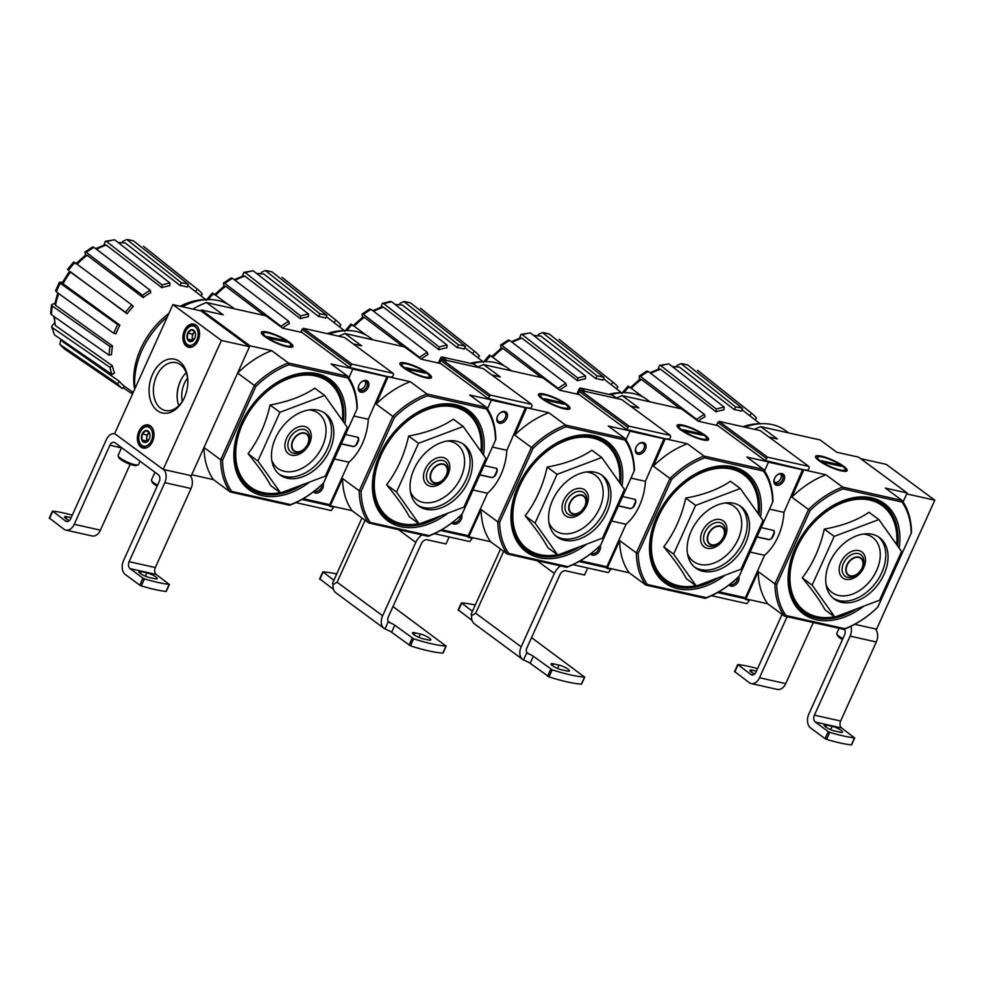 <?xml version="1.0" encoding="UTF-8"?>
<svg xmlns="http://www.w3.org/2000/svg" width="984" height="984" viewBox="0 0 984 984"><rect width="100%" height="100%" fill="white"/><g stroke="black" fill="none" stroke-linecap="round" stroke-linejoin="round"><path stroke-width="1.48" d="M877.863 607.017L911.504 532.553L877.765 607.116A83.566 58.327 126.4 0 0 877.876 607.017L877.863 607.017A82.25 57.404 126.4 0 1 844.85 628.714L785.921 615.517L784.383 616.07L767.692 603.758L745.921 598.887L758.234 571.606L774.925 583.918L776.757 584.373A82.25 57.404 126.4 0 0 785.921 615.517M860.606 458.63L886.252 464.374L934.8 500.192L906.719 493.906L903.091 501.938L907.137 492.972L858.589 457.142L836.818 452.271L820.127 439.959L760.706 426.65L777.385 438.962L769.07 437.093M639.563 379.357L639.169 376.097L646.882 371.029L648.222 371.46A64.772 45.203 126.4 0 0 640.559 376.491L696.721 419.418A62.25 43.444 126.4 0 1 704.396 414.375L705.061 416.662A59.175 41.303 -53.6 0 0 698.136 421.152M658.062 369.246L659.526 365.421L668.874 363.896A64.772 45.203 126.4 0 0 660.977 365.79L716.34 409.061A62.25 43.444 126.4 0 1 724.236 407.179L723.929 409.897A59.175 41.303 -53.6 0 0 716.032 411.779L716.34 409.061M676.598 366.528L677.103 365.421L681.026 363.625L735.614 406.921A62.25 43.444 126.4 0 1 742.551 408.471L741.309 411.214A59.175 41.303 -53.6 0 0 741.223 411.177A59.175 41.303 -53.6 0 0 734.384 409.664L735.614 406.921M687.349 364.843L687.951 365.175A64.772 45.203 126.4 0 0 681.026 363.625L687.349 364.843M742.551 408.471L687.951 365.175M672.17 366.478L679.427 367.106A60.86 42.472 126.4 0 0 672.724 366.909M734.384 409.664L679.427 367.106M724.236 407.179L668.874 363.896M660.977 365.79L659.526 365.421M649.932 372.764L659.132 368.889L660.571 369.234A60.86 42.472 126.4 0 0 650.781 373.416M716.032 411.779L660.571 369.234M696.979 420.303L696.721 419.418M704.396 414.375L648.222 371.46M640.559 376.491L639.169 376.097M630.018 387.954L640.031 379.012L641.396 379.393A60.86 42.472 126.4 0 0 631.334 388.348M680.03 408.581L641.396 379.393M628.788 386.921L629.133 386.7A64.772 45.203 126.4 0 0 624.004 392.653M643.241 397.192L629.133 386.7M760.029 423.723L749.82 415.789A59.175 41.303 -53.6 0 0 749.648 415.654L751.628 413.305A62.25 43.444 126.4 0 1 751.961 413.563A62.25 43.444 126.4 0 1 756.524 418.065L755.036 419.836M698.111 370.71A64.772 45.203 126.4 0 0 697.877 370.525A64.772 45.203 126.4 0 0 697.644 370.341L751.628 413.305M749.648 415.654L741.985 409.713M878.872 519.577L869.007 512.283C857.347 520.241 842.439 525.85 824.297 529.109C820.164 547.719 812.821 563.967 802.292 577.854C813.042 590.831 820.607 601.47 824.986 609.773L834.862 617.054L812.157 585.136L834.174 536.391L878.872 519.577L901.578 551.495L879.573 600.228L834.862 617.054M899.155 548.088A68.437 47.761 126.4 0 0 875.649 499.011A68.437 47.761 126.4 0 0 815.674 518.777A68.437 47.761 126.4 0 0 797.384 543.562A68.437 47.761 126.4 0 0 816.449 619.772A68.437 47.761 126.4 0 0 863.804 606.156M815.564 518.875A67.121 46.838 -53.6 0 1 870.213 498.433A67.121 46.838 -53.6 0 1 897.58 545.874M856.744 608.825A67.121 46.838 -53.6 0 1 816.216 618.038A67.121 46.838 -53.6 0 1 797.458 543.426M911.184 533.217A82.25 57.404 126.4 0 0 902.02 502.074L843.104 488.888A82.25 57.404 126.4 0 0 810.078 510.573L808.528 509.491L774.925 583.918A83.566 58.327 126.4 0 0 784.383 616.07L843.805 629.379A83.566 58.327 126.4 0 0 877.765 607.116M911.504 532.553A83.566 58.327 126.4 0 0 902.045 500.401L842.624 487.092A83.566 58.327 126.4 0 0 808.528 509.491L791.837 497.178L803.842 469.675M743.904 597.399L745.921 598.887M810.078 510.573L776.757 584.373M843.694 466.281A17.318 3.653 24.3 0 0 825.182 457.203A17.318 3.653 24.3 0 0 815.638 457.289A17.318 3.653 24.3 0 0 829.869 466.846A17.318 3.653 24.3 0 0 846.461 471.201A17.318 3.653 24.3 0 0 843.694 466.281M843.104 488.888L842.624 487.092L825.933 474.78L804.162 469.909M902.02 502.074L902.045 500.401L885.354 488.089L907.137 492.972M760.706 426.65A83.566 58.327 126.4 0 0 754.445 429.307M767.692 603.758A83.566 58.327 -53.6 0 1 758.234 571.606M791.837 497.178A83.566 58.327 -53.6 0 1 825.933 474.78M843.805 629.379L844.85 628.714M824.297 529.109L834.174 536.391M802.292 577.854L812.157 585.136M841.517 602.319A38.167 26.629 126.4 0 0 881.43 579.379A38.167 26.629 126.4 0 0 879.524 537.596A38.167 26.629 126.4 0 0 835.441 552.504A38.167 26.629 126.4 0 0 834.211 599.022A38.167 26.629 126.4 0 0 841.517 602.319M760.989 423.735A66.014 46.064 126.4 0 0 742.92 426.724M788.614 432.898L785.429 430.549A68.437 47.761 126.4 0 0 744.851 427.154M934.8 500.192L876.559 629.17L854.825 624.311M826.548 725.048A6.974 1.464 -155.7 0 0 824.211 725.146A6.974 1.464 -155.7 0 0 827.556 728.135A6.974 1.464 -155.7 0 0 834.592 730.989L840.201 732.244A6.974 1.464 -155.7 0 0 842.538 732.145A6.974 1.464 -155.7 0 0 839.204 729.156A6.974 1.464 -155.7 0 0 832.169 726.303L826.548 725.048L825.687 726.967M828.27 731.616L829.746 732.33A78.966 16.642 -155.7 0 0 854.493 737.865L841.554 727.939L815.342 722.071L828.27 731.616L825.096 738.652L826.56 739.365A78.966 16.642 24.3 0 0 851.32 744.9L851.443 744.63M825.096 738.652L810.644 727.988A10.529 7.208 102.6 0 1 808.811 714.126L844.493 635.098A5.264 3.604 102.6 0 0 844.444 629.145M787.089 616.685L759.513 677.755A10.529 7.208 102.6 0 1 751.149 683.548A10.529 7.208 102.6 0 1 749.205 682.65L734.753 671.617M813.301 622.552L785.724 683.622A10.529 7.208 102.6 0 1 777.36 689.415L751.149 683.548M754.617 674.028A6.974 1.464 -155.7 0 1 749.882 670.301A6.974 1.464 -155.7 0 1 752.219 670.202L751.358 672.121M756.425 671.149L752.219 670.202M782.071 614.36L756.019 672.047A5.264 3.604 102.6 0 1 751.837 674.95A5.264 3.604 102.6 0 1 750.866 674.495L737.926 664.581A78.966 16.642 -155.7 0 1 757.557 668.628M850.926 626.316A10.529 7.208 102.6 0 1 850.102 636.119L814.42 715.147A5.264 3.604 102.6 0 0 815.342 722.071M875.354 628.899A10.529 7.208 102.6 0 1 876.326 641.986L840.644 721.014L814.42 715.147M841.554 727.939A5.264 3.604 102.6 0 1 840.644 721.014M839.094 628.333L836.794 633.413A11.181 2.362 24.3 0 0 836.831 633.991L837.495 635.639A9.865 2.079 24.3 0 0 842.489 639.538M836.831 633.991A11.181 2.362 24.3 0 0 842.907 638.628M909.278 556.71A28.954 19.815 102.6 0 1 906.19 563.561M822.698 457.117A15.067 3.173 -155.7 0 1 836.535 462.517A15.067 3.173 -155.7 0 1 845.059 468.95A15.067 3.173 -155.7 0 1 830.066 466.416A15.067 3.173 -155.7 0 1 818.245 456.847A15.067 3.173 -155.7 0 1 822.698 457.117M838.946 464.632L841.222 466.318L823.805 462.418L821.529 460.733L838.946 464.632L838.466 465.703M739.316 575.984L772.957 501.532L739.218 576.083A83.566 58.327 126.4 0 0 739.316 575.984L739.316 575.984A82.25 57.404 126.4 0 1 706.291 597.682L647.361 584.496L645.824 585.049L629.145 572.737L607.362 567.854L619.674 540.585L636.365 552.897L638.198 553.352A82.25 57.404 126.4 0 0 647.361 584.496M764.531 470.906L768.578 461.939L767.323 461.016M501.016 348.336L500.61 345.077L508.322 340.009L509.663 340.427A64.772 45.203 126.4 0 0 502 345.47L558.162 388.385A62.25 43.444 126.4 0 1 565.837 383.342L566.501 385.63A59.175 41.303 -53.6 0 0 559.576 390.119M519.503 338.213L520.966 334.388L530.314 332.863A64.772 45.203 126.4 0 0 522.418 334.757L577.78 378.028A62.25 43.444 126.4 0 1 585.677 376.146L585.382 378.865A59.175 41.303 -53.6 0 0 577.473 380.759L577.78 378.028M538.039 335.507L538.543 334.4L542.467 332.592L597.067 375.888A62.25 43.444 126.4 0 1 603.991 377.438L602.749 380.181A59.175 41.303 -53.6 0 0 602.663 380.156A59.175 41.303 -53.6 0 0 595.824 378.631L597.067 375.888M548.789 333.822L549.392 334.142A64.772 45.203 126.4 0 0 542.467 332.592L548.789 333.81M603.991 377.438L549.392 334.142M533.623 335.446L540.868 336.073A60.86 42.472 126.4 0 0 534.177 335.876M595.824 378.631L540.868 336.073M585.677 376.146L530.314 332.863M522.418 334.757L520.966 334.388M511.373 341.731L520.573 337.856L522.012 338.213A60.86 42.472 126.4 0 0 512.221 342.383M577.473 380.759L522.012 338.213M558.42 389.27L558.162 388.385M565.837 383.342L509.663 340.427M502 345.47L500.61 345.077M491.459 356.934L501.471 347.992L502.836 348.373A60.86 42.472 126.4 0 0 492.775 357.315M541.471 377.548L502.836 348.373M490.229 355.888L490.573 355.679A64.772 45.203 126.4 0 0 485.444 361.62M504.681 366.159L490.573 355.679M621.482 392.69L611.261 384.756A59.175 41.303 -53.6 0 0 611.089 384.621L613.069 382.272A62.25 43.444 126.4 0 1 613.401 382.542A62.25 43.444 126.4 0 1 617.977 387.032L616.476 388.803M559.564 339.689A64.772 45.203 126.4 0 0 559.318 339.492A64.772 45.203 126.4 0 0 559.084 339.308L613.069 382.272M611.089 384.621L603.426 378.68M740.325 488.544L730.448 481.262C718.787 489.22 703.88 494.817 685.737 498.076C681.604 516.686 674.274 532.934 663.733 546.821C674.483 559.798 682.047 570.437 686.426 578.74L696.303 586.021L673.609 554.103L695.614 505.37L740.325 488.544L763.018 520.462L741.014 569.207L696.303 586.021M760.595 517.055A68.437 47.761 126.4 0 0 737.09 467.978A68.437 47.761 126.4 0 0 677.115 487.744A68.437 47.761 126.4 0 0 658.825 512.541A68.437 47.761 126.4 0 0 677.89 588.739A68.437 47.761 126.4 0 0 725.245 575.136M677.017 487.855A67.121 46.838 -53.6 0 1 731.653 467.412A67.121 46.838 -53.6 0 1 759.021 514.853M718.185 577.793A67.121 46.838 -53.6 0 1 677.656 587.005A67.121 46.838 -53.6 0 1 658.899 512.406M772.637 502.197A82.25 57.404 126.4 0 0 763.461 471.053L704.544 457.855A82.25 57.404 126.4 0 0 671.519 479.552L669.969 478.47L636.365 552.897A83.566 58.327 126.4 0 0 645.824 585.049L705.257 598.358A83.566 58.327 126.4 0 0 739.218 576.083M772.957 501.532A83.566 58.327 126.4 0 0 763.486 469.368L704.064 456.072A83.566 58.327 126.4 0 0 669.969 478.47L653.278 466.158L665.295 438.643M605.344 566.366L607.362 567.854M671.519 479.552L638.198 553.352M705.134 435.26A17.318 3.653 24.3 0 0 686.623 426.183A17.318 3.653 24.3 0 0 677.078 426.257A17.318 3.653 24.3 0 0 691.321 435.826A17.318 3.653 24.3 0 0 707.902 440.168A17.318 3.653 24.3 0 0 705.134 435.26M717.816 425.617L698.259 421.238L681.568 408.926L622.146 395.617L638.837 407.929L630.51 406.072M704.544 457.855L704.064 456.072L687.373 443.747L665.602 438.876M763.461 471.053L763.486 469.368L746.807 457.056L768.578 461.939M622.146 395.617A83.566 58.327 126.4 0 0 616.439 398.016M629.145 572.737A83.566 58.327 -53.6 0 1 619.674 540.585M653.278 466.158A83.566 58.327 -53.6 0 1 687.373 443.747M705.257 598.358L706.291 597.682M685.737 498.076L695.614 505.37M663.733 546.821L673.609 554.103M702.957 571.286A38.167 26.629 126.4 0 0 742.871 548.359A38.167 26.629 126.4 0 0 740.977 506.576A38.167 26.629 126.4 0 0 696.881 521.471A38.167 26.629 126.4 0 0 695.651 567.989A38.167 26.629 126.4 0 0 702.957 571.286M622.429 392.702A66.014 46.064 126.4 0 0 608.788 394.35M650.055 401.866L646.869 399.516A68.437 47.761 126.4 0 0 610.535 394.744M684.138 426.097A15.067 3.173 -155.7 0 1 697.976 431.496A15.067 3.173 -155.7 0 1 706.5 437.929A15.067 3.173 -155.7 0 1 691.506 435.395A15.067 3.173 -155.7 0 1 679.698 425.826A15.067 3.173 -155.7 0 1 684.138 426.097M700.387 433.612L702.662 435.285L685.245 431.386L682.97 429.713L700.387 433.612L699.907 434.67M600.757 544.964L634.397 470.5L600.658 545.062A83.566 58.327 126.4 0 0 600.757 544.964L600.757 544.964A82.25 57.404 126.4 0 1 567.731 566.661L508.814 553.463L507.264 554.017L490.586 541.704L468.802 536.833L481.114 509.552L497.806 521.864L499.651 522.319A82.25 57.404 126.4 0 0 508.814 553.463M625.972 439.873L630.018 430.906L628.764 429.983M362.456 317.303L362.05 314.044L369.763 308.976L371.103 309.406A64.772 45.203 126.4 0 0 363.44 314.437L419.602 357.352A62.25 43.444 126.4 0 1 427.277 352.321L427.954 354.609A59.175 41.303 -53.6 0 0 421.017 359.099M380.943 307.192L382.407 303.355L390.488 301.424L391.767 301.842A64.772 45.203 126.4 0 0 383.858 303.724L439.221 347.008A62.25 43.444 126.4 0 1 447.13 345.113L446.822 347.844A59.175 41.303 -53.6 0 0 438.913 349.726L439.221 347.008M399.479 304.474L399.984 303.367L403.907 301.559L458.507 344.855A62.25 43.444 126.4 0 1 465.432 346.405L464.19 349.148A59.175 41.303 -53.6 0 0 464.104 349.123A59.175 41.303 -53.6 0 0 457.265 347.598L458.507 344.855M410.23 302.789L410.845 303.121A64.772 45.203 126.4 0 0 403.907 301.559L410.242 302.789M465.432 346.405L410.845 303.121M395.064 304.413L402.308 305.04A60.86 42.472 126.4 0 0 395.617 304.843M457.265 347.598L402.308 305.04M447.13 345.113L391.767 301.842M383.858 303.724L382.407 303.355M372.813 310.698L382.013 306.823L383.452 307.18A60.86 42.472 126.4 0 0 373.662 311.35M438.913 349.726L383.452 307.18M419.873 358.238L419.602 357.352M427.277 352.321L371.103 309.406M363.44 314.437L362.05 314.044M352.912 325.901L362.911 316.959L364.277 317.34A60.86 42.472 126.4 0 0 354.228 326.282M402.911 346.528L364.277 317.34M351.682 324.855L352.014 324.646A64.772 45.203 126.4 0 0 346.885 330.599M366.122 335.126L352.014 324.646M482.923 361.657L472.701 353.723A59.175 41.303 -53.6 0 0 472.529 353.6L474.509 351.251A62.25 43.444 126.4 0 1 474.841 351.509A62.25 43.444 126.4 0 1 479.417 355.999L477.916 357.782M421.004 308.656A64.772 45.203 126.4 0 0 420.771 308.472A64.772 45.203 126.4 0 0 420.525 308.287L474.509 351.251M472.529 353.6L464.866 347.647M601.765 457.511L591.888 450.229C580.228 458.187 565.333 463.796 547.178 467.056C543.045 485.666 535.714 501.914 525.173 515.801C535.923 528.765 543.488 539.404 547.879 547.719L557.743 555.001L535.05 523.082L557.055 474.337L601.765 457.511L624.459 489.429L602.454 538.174L557.743 555.001M622.036 486.022A68.437 47.761 126.4 0 0 598.53 436.957A68.437 47.761 126.4 0 0 538.568 456.711A68.437 47.761 126.4 0 0 520.265 481.508A68.437 47.761 126.4 0 0 539.33 557.719A68.437 47.761 126.4 0 0 586.698 544.103M538.457 456.822A67.121 46.838 -53.6 0 1 593.106 436.379A67.121 46.838 -53.6 0 1 620.473 483.821M579.625 546.76A67.121 46.838 -53.6 0 1 539.097 555.985A67.121 46.838 -53.6 0 1 520.339 481.373M634.077 471.164A82.25 57.404 126.4 0 0 624.914 440.02L565.984 426.822A82.25 57.404 126.4 0 0 532.959 448.519L531.409 447.437L497.806 521.864A83.566 58.327 126.4 0 0 507.264 554.017L566.698 567.325A83.566 58.327 126.4 0 0 600.658 545.062M634.397 470.5A83.566 58.327 126.4 0 0 624.926 438.347L565.505 425.039A83.566 58.327 126.4 0 0 531.409 447.437L514.73 435.125L526.735 407.622M466.785 535.345L468.802 536.833M532.959 448.519L499.651 522.319M566.575 404.227A17.318 3.653 24.3 0 0 548.063 395.15A17.318 3.653 24.3 0 0 538.531 395.224A17.318 3.653 24.3 0 0 552.762 404.793A17.318 3.653 24.3 0 0 569.342 409.147A17.318 3.653 24.3 0 0 566.575 404.227M579.256 394.596L559.699 390.217L543.008 377.905L483.587 364.597L500.278 376.909L491.951 375.039M565.984 426.822L565.505 425.039L548.826 412.726L527.043 407.843M624.914 440.02L624.926 438.347L608.247 426.035L630.018 430.906M483.587 364.597A83.566 58.327 126.4 0 0 477.88 366.995M490.586 541.704A83.566 58.327 -53.6 0 1 481.114 509.552M514.73 435.125A83.566 58.327 -53.6 0 1 548.826 412.726M566.698 567.325L567.731 566.661M547.178 467.056L557.055 474.337M525.173 515.801L535.05 523.082M564.398 540.265A38.167 26.629 126.4 0 0 604.324 517.326A38.167 26.629 126.4 0 0 602.417 475.543A38.167 26.629 126.4 0 0 558.322 490.438A38.167 26.629 126.4 0 0 557.092 536.969A38.167 26.629 126.4 0 0 564.398 540.265M483.87 361.682A66.014 46.064 126.4 0 0 470.229 363.317M511.495 370.845L508.31 368.496A68.437 47.761 126.4 0 0 471.988 363.711M545.579 395.064A15.067 3.173 -155.7 0 1 559.429 400.463A15.067 3.173 -155.7 0 1 567.952 406.896A15.067 3.173 -155.7 0 1 552.959 404.363A15.067 3.173 -155.7 0 1 541.139 394.793A15.067 3.173 -155.7 0 1 545.579 395.064M561.827 402.579L564.103 404.252L546.686 400.353L544.41 398.68L561.827 402.579L561.347 403.637M462.197 513.931L495.838 439.467L462.099 514.029A83.566 58.327 126.4 0 0 462.197 513.931L462.197 513.931A82.25 57.404 126.4 0 1 429.172 535.628L370.255 522.43L368.717 522.984L352.026 510.671L330.243 505.801L342.567 478.519L359.246 490.832L361.091 491.287A82.25 57.404 126.4 0 0 370.255 522.43M487.412 408.852L491.471 399.885L490.204 398.951M223.897 286.27L223.503 283.011L231.215 277.943L232.556 278.374A64.772 45.203 126.4 0 0 224.881 283.404L281.055 326.331A62.25 43.444 126.4 0 1 288.718 321.288L289.394 323.576A59.175 41.303 -53.6 0 0 282.469 328.066M242.384 276.16L243.847 272.334L253.208 270.809A64.772 45.203 126.4 0 0 245.311 272.703L300.673 315.975A62.25 43.444 126.4 0 1 308.57 314.093L308.263 316.811A59.175 41.303 -53.6 0 0 300.366 318.693L300.673 315.975M260.932 273.441L261.424 272.334L265.348 270.538L319.948 313.834A62.25 43.444 126.4 0 1 326.873 315.384L325.642 318.127A59.175 41.303 -53.6 0 0 325.544 318.09A59.175 41.303 -53.6 0 0 318.705 316.577L319.948 313.834M271.682 271.756L272.285 272.088A64.772 45.203 126.4 0 0 265.348 270.538L271.682 271.756M326.873 315.384L272.285 272.088M256.504 273.392L263.761 274.019A60.86 42.472 126.4 0 0 257.058 273.823M318.705 316.577L263.761 274.019M308.57 314.093L253.208 270.809M245.311 272.703L243.847 272.334M234.253 279.677L243.454 275.803L244.893 276.147A60.86 42.472 126.4 0 0 235.114 280.329M300.366 318.693L244.893 276.147M281.313 327.217L281.055 326.331M288.718 321.288L232.556 278.374M224.881 283.404L223.503 283.011M214.352 294.868L224.352 285.926L225.717 286.307A60.86 42.472 126.4 0 0 215.668 295.262M264.352 315.495L225.717 286.307M213.122 293.835L213.467 293.613A64.772 45.203 126.4 0 0 208.337 299.567M227.562 304.105L213.467 293.613M344.363 330.636L334.142 322.703A59.175 41.303 -53.6 0 0 333.97 322.567L335.95 320.218A62.25 43.444 126.4 0 1 336.282 320.476A62.25 43.444 126.4 0 1 340.858 324.978L339.357 326.749M282.445 277.623A64.772 45.203 126.4 0 0 282.211 277.439A64.772 45.203 126.4 0 0 281.978 277.254L335.95 320.218M333.97 322.567L326.319 316.627M463.206 426.49L453.329 419.196C441.668 427.154 426.773 432.763 408.631 436.023C404.486 454.633 397.155 470.881 386.614 484.768C397.364 497.744 404.928 508.384 409.319 516.686L419.184 523.968L396.49 492.049L418.495 443.304L463.206 426.49L485.899 458.409L463.894 507.141L419.184 523.968M483.476 455.002A68.437 47.761 126.4 0 0 459.983 405.925A68.437 47.761 126.4 0 0 400.008 425.691A68.437 47.761 126.4 0 0 381.718 450.475A68.437 47.761 126.4 0 0 400.771 526.686A68.437 47.761 126.4 0 0 448.138 513.07M399.898 425.789A67.121 46.838 -53.6 0 1 454.546 405.346A67.121 46.838 -53.6 0 1 481.914 452.788M441.078 515.739A67.121 46.838 -53.6 0 1 400.537 524.952A67.121 46.838 -53.6 0 1 381.78 450.34M495.518 440.131A82.25 57.404 126.4 0 0 486.354 408.987L427.425 395.802A82.25 57.404 126.4 0 0 394.412 417.487L392.85 416.404L359.246 490.832A83.566 58.327 126.4 0 0 368.717 522.984L428.138 536.292A83.566 58.327 126.4 0 0 462.099 514.029M495.838 439.467A83.566 58.327 126.4 0 0 486.379 407.314L426.945 394.006A83.566 58.327 126.4 0 0 392.85 416.404L376.171 404.092L388.176 376.589M328.238 504.312L330.243 505.801M394.412 417.487L361.091 491.287M428.015 373.194A17.318 3.653 24.3 0 0 409.504 364.117A17.318 3.653 24.3 0 0 399.971 364.203A17.318 3.653 24.3 0 0 414.202 373.76A17.318 3.653 24.3 0 0 430.795 378.114A17.318 3.653 24.3 0 0 428.015 373.194M440.697 363.563L421.14 359.185L404.461 346.872L345.027 333.564L361.718 345.876L353.391 344.006M427.425 395.802L426.945 394.006L410.267 381.694L388.483 376.823M486.354 408.987L486.379 407.314L469.688 395.002L491.471 399.885M345.027 333.564A83.566 58.327 126.4 0 0 338.767 336.221M352.026 510.671A83.566 58.327 -53.6 0 1 342.567 478.519M376.171 404.092A83.566 58.327 -53.6 0 1 410.267 381.694M428.138 536.292L429.172 535.628M408.631 436.023L418.495 443.304M386.614 484.768L396.49 492.049M425.838 509.232A38.167 26.629 126.4 0 0 465.764 486.293A38.167 26.629 126.4 0 0 463.858 444.51A38.167 26.629 126.4 0 0 419.762 459.417A38.167 26.629 126.4 0 0 418.532 505.936A38.167 26.629 126.4 0 0 425.838 509.232M345.31 330.649A66.014 46.064 126.4 0 0 327.242 333.637M372.936 339.812L369.75 337.463A68.437 47.761 126.4 0 0 329.173 334.068M407.019 364.031A15.067 3.173 -155.7 0 1 420.869 369.43A15.067 3.173 -155.7 0 1 429.393 375.863A15.067 3.173 -155.7 0 1 414.399 373.33A15.067 3.173 -155.7 0 1 402.579 363.76A15.067 3.173 -155.7 0 1 407.019 364.031M423.268 371.546L425.543 373.231L408.139 369.332L405.863 367.647L423.268 371.546L422.788 372.616M323.638 482.898L357.278 408.446L323.539 482.996A83.566 58.327 126.4 0 0 323.638 482.898L323.638 482.898A82.25 57.404 126.4 0 1 290.612 504.595L231.695 491.41L230.158 491.963L213.467 479.651L191.695 474.768L204.008 447.499L220.699 459.811L222.532 460.266A82.25 57.404 126.4 0 0 231.695 491.41M348.865 377.819L352.912 368.852L351.657 367.93M133.221 392.432L124.353 386.22A59.175 41.303 -53.6 0 1 119.47 381.448L117.477 383.785L60.233 344.683A64.772 45.203 126.4 0 0 65.141 349.443L59.827 344.314L60.897 339.418M51.574 326.528L52.349 327.635A64.772 45.203 126.4 0 0 54.477 334.868L51.574 326.528L54.403 323.023M51.599 304.745L52.361 306.049A64.772 45.203 126.4 0 0 51.402 314.659L50.614 313.465L51.599 304.745L54.932 303.146M60.762 282.113L60.282 283.207L60.762 282.113L62.398 282.469M69.458 271.35L125.521 312.285A62.25 43.444 126.4 0 1 131.794 304.868L133.344 306.368A59.175 41.303 -53.6 0 0 127.071 313.785L125.521 312.285M85.337 255.25L84.944 251.99L92.656 246.922L93.997 247.341A64.772 45.203 126.4 0 0 86.321 252.384L142.495 295.298A62.25 43.444 126.4 0 1 150.158 290.255L150.835 292.543A59.175 41.303 -53.6 0 0 143.172 297.586L142.495 295.298M103.837 245.127L105.3 241.301L114.648 239.776A64.772 45.203 126.4 0 0 106.752 241.67L162.114 284.942A62.25 43.444 126.4 0 1 170.011 283.06L169.703 285.778A59.175 41.303 -53.6 0 0 161.806 287.672L162.114 284.942M122.373 242.421L122.865 241.314L126.801 239.506L181.388 282.802A62.25 43.444 126.4 0 1 188.325 284.351L187.083 287.094A59.175 41.303 -53.6 0 0 186.985 287.07A59.175 41.303 -53.6 0 0 180.158 285.545L181.388 282.802M133.123 240.736L133.726 241.055A64.772 45.203 126.4 0 0 126.801 239.506L133.123 240.723M188.325 284.351L133.726 241.055M117.945 242.359L125.202 242.987A60.86 42.472 126.4 0 0 118.498 242.79M180.158 285.545L125.202 242.987M170.011 283.06L114.648 239.776M106.752 241.67L105.3 241.301M95.694 248.644L104.907 244.77L106.334 245.127A60.86 42.472 126.4 0 0 96.555 249.296M161.806 287.672L106.334 245.127M150.158 290.255L93.997 247.341M86.321 252.384L84.944 251.99M75.793 263.847L85.793 254.905L87.158 255.287A60.86 42.472 126.4 0 0 77.109 264.229M143.172 297.586L87.158 255.287M74.563 262.802L74.907 262.593A64.772 45.203 126.4 0 0 68.634 270.01L68.29 270.219M131.794 304.868L74.907 262.593M70.27 272.137L70.59 271.916A60.86 42.472 126.4 0 0 63.062 283.81L119.9 325.138L117.699 324.646A62.25 43.444 126.4 0 0 113.787 333.318L115.977 333.81A59.175 41.303 -53.6 0 1 119.9 325.138M127.071 313.785L70.59 271.916M117.699 324.646L60.282 283.207A64.772 45.203 126.4 0 0 56.371 291.879L113.787 333.318M63.062 283.81L63.566 282.74M56.371 291.879L56.851 290.784M110.036 346.589L112.533 345.987A59.175 41.303 -53.6 0 0 111.561 354.597L109.064 355.199A62.25 43.444 126.4 0 1 110.036 346.589L52.361 306.049M58.733 293.589A60.86 42.472 126.4 0 0 55.534 305.274L112.533 345.987M55.534 305.274L54.784 303.982L57.785 292.9M51.402 314.659L109.064 355.199M109.962 367.352L112.385 365.765A59.175 41.303 -53.6 0 0 114.513 372.998L112.09 374.584A62.25 43.444 126.4 0 1 109.962 367.352L52.349 327.635M54.526 316.848A60.86 42.472 126.4 0 0 55.424 325.593L112.385 365.765M55.424 325.593L53.776 316.319M54.477 334.868L112.09 374.584M117.477 383.785A62.25 43.444 126.4 0 0 122.385 388.545L124.365 386.195M61.02 339.382A60.86 42.472 126.4 0 0 62.742 341.682L119.47 381.448M62.742 341.682L60.725 339.173M65.141 349.443L122.385 388.545M132.631 393.748A62.25 43.444 126.4 0 1 131.462 393.379L132.213 391.718M131.462 393.379L123.123 387.671M205.804 299.603L195.582 291.67A59.175 41.303 -53.6 0 0 195.41 291.535L197.403 289.185A62.25 43.444 126.4 0 1 197.735 289.456A62.25 43.444 126.4 0 1 202.298 293.945L200.797 295.717M143.885 246.603A64.772 45.203 126.4 0 0 143.652 246.406A64.772 45.203 126.4 0 0 143.418 246.221L197.403 289.185M143.418 246.221L197.735 289.456M195.41 291.535L187.76 285.594M324.646 395.457L314.782 388.176C303.121 396.134 288.214 401.73 270.071 404.99C265.938 423.6 258.595 439.848 248.066 453.735C258.804 466.711 266.381 477.351 270.76 485.653L280.637 492.935L257.931 461.016L279.936 412.284L324.646 395.457L347.352 427.376L325.335 476.121L280.637 492.935M344.929 423.969A68.437 47.761 126.4 0 0 321.424 374.892A68.437 47.761 126.4 0 0 261.449 394.658A68.437 47.761 126.4 0 0 243.159 419.455A68.437 47.761 126.4 0 0 262.211 495.653A68.437 47.761 126.4 0 0 309.579 482.049M261.338 394.768A67.121 46.838 -53.6 0 1 315.987 374.326A67.121 46.838 -53.6 0 1 343.354 421.767M302.518 484.706A67.121 46.838 -53.6 0 1 261.99 493.919A67.121 46.838 -53.6 0 1 243.22 419.319M182.335 401.411A21.058 14.416 102.6 0 1 187.55 378.139M356.958 409.11A82.25 57.404 126.4 0 0 347.795 377.967L288.878 364.769A82.25 57.404 126.4 0 0 255.852 386.466L254.303 385.384L220.699 459.811A83.566 58.327 126.4 0 0 230.158 491.963L289.579 505.272A83.566 58.327 126.4 0 0 323.539 482.996M357.278 408.446A83.566 58.327 126.4 0 0 347.819 376.282L288.398 362.973A83.566 58.327 126.4 0 0 254.303 385.384L237.611 373.071L249.924 345.79L201.388 309.972L200.957 310.907L249.505 346.725L191.265 475.702L163.184 469.417L221.412 340.439L249.505 346.725M255.852 386.466L222.532 460.266M289.468 342.174A17.318 3.653 24.3 0 0 270.944 333.096A17.318 3.653 24.3 0 0 261.412 333.17A17.318 3.653 24.3 0 0 275.643 342.739A17.318 3.653 24.3 0 0 292.236 347.081A17.318 3.653 24.3 0 0 289.468 342.174M302.137 332.531L282.592 328.152L265.901 315.839L206.48 302.531L223.159 314.843L201.388 309.972M288.878 364.769L288.398 362.973L271.707 350.661L249.924 345.79M347.795 377.967L347.819 376.282L331.128 363.969L352.912 368.852M206.48 302.531A83.566 58.327 126.4 0 0 192.852 309.099M213.467 479.651A83.566 58.327 -53.6 0 1 204.008 447.499M237.611 373.071A83.566 58.327 -53.6 0 1 271.707 350.661M289.579 505.272L290.612 504.595M270.071 404.99L279.936 412.284M248.066 453.735L257.931 461.016M287.291 478.199A38.167 26.629 126.4 0 0 327.205 455.272A38.167 26.629 126.4 0 0 325.298 413.489A38.167 26.629 126.4 0 0 281.203 428.384A38.167 26.629 126.4 0 0 279.985 474.903A38.167 26.629 126.4 0 0 287.291 478.199M206.751 299.616A66.014 46.064 126.4 0 0 180.195 306.258M168.928 313.355A66.014 46.064 126.4 0 0 134.648 389.295M167.354 316.848A68.437 47.761 126.4 0 0 162.262 321.473L161.868 321.866A66.014 46.064 126.4 0 0 144.23 345.778L143.971 346.27A68.437 47.761 126.4 0 0 134.993 388.508M234.389 308.779L231.203 306.43A68.437 47.761 126.4 0 0 182.311 306.725M162.262 321.473A68.437 47.761 126.4 0 0 143.971 346.27M221.412 340.439L172.877 304.622L200.957 310.907M172.877 304.622L114.636 433.6L163.184 469.417M198.042 340.698A11.845 8.106 102.6 0 1 188.633 347.217A11.845 8.106 102.6 0 1 183.307 333.883A11.845 8.106 102.6 0 1 193.811 324.105A11.845 8.106 102.6 0 1 198.042 340.698M152.508 441.533A11.845 8.106 102.6 0 1 143.098 448.064A11.845 8.106 102.6 0 1 137.772 434.731A11.845 8.106 102.6 0 1 148.276 424.94A11.845 8.106 102.6 0 1 152.508 441.533M184.34 397.807A27.577 18.88 102.6 0 1 183.676 399.209A27.577 18.88 102.6 0 1 152.606 405.187A27.577 18.88 102.6 0 1 162.274 362.038A27.577 18.88 102.6 0 1 187.821 380.71A27.577 18.88 102.6 0 1 184.34 397.807M177.157 397.192A27.577 18.88 102.6 0 1 181.056 379.75M183.922 398.704A24.514 16.79 102.6 0 1 165.263 410.5A24.514 16.79 102.6 0 1 154.242 382.899A24.514 16.79 102.6 0 1 175.988 362.641A24.514 16.79 102.6 0 1 187.833 381.263M178.805 405.716A24.514 16.79 102.6 0 1 177.132 396.663A24.514 16.79 102.6 0 1 180.822 380.218A24.514 16.79 102.6 0 1 186.185 372.739M71.131 517.682L66.924 516.735L66.051 518.654M69.323 520.561A6.974 1.464 -155.7 0 1 64.587 516.834A6.974 1.464 -155.7 0 1 66.924 516.735M114.771 433.759L114.882 433.784A10.529 7.208 -77.4 0 0 114.771 433.759A10.529 7.208 -77.4 0 0 106.407 439.553L70.725 518.58A5.264 3.604 -77.4 0 1 66.543 521.483A5.264 3.604 -77.4 0 1 65.571 521.04L52.632 511.114A78.966 16.642 -155.7 0 1 72.263 515.161M49.458 518.15L63.911 529.183A10.529 7.208 -77.4 0 0 65.842 530.081A10.529 7.208 -77.4 0 0 74.218 524.288L109.9 445.26L121.499 447.855M65.842 530.081L92.065 535.948A10.529 7.208 -77.4 0 0 100.43 530.155L130.159 464.313M142.975 578.149L130.048 568.604A5.264 3.604 -77.4 0 1 129.125 561.679L155.337 567.547A5.264 3.604 -77.4 0 0 156.259 574.471L169.199 584.398A78.966 16.642 -155.7 0 1 144.451 578.863L142.975 578.149L139.802 585.185L125.349 574.521A10.529 7.208 -77.4 0 1 123.517 560.659L159.199 481.631A5.264 3.604 -77.4 0 0 158.289 474.706L115.054 442.8A5.264 3.604 -77.4 0 0 114.082 442.357A5.264 3.604 -77.4 0 0 109.9 445.26M139.802 585.185L141.266 585.898A78.966 16.642 24.3 0 0 166.025 591.433L166.148 591.163M141.253 571.581A6.974 1.464 -155.7 0 0 138.916 571.679A6.974 1.464 -155.7 0 0 142.25 574.668A6.974 1.464 -155.7 0 0 149.297 577.522L154.906 578.777A6.974 1.464 -155.7 0 0 157.243 578.678A6.974 1.464 -155.7 0 0 153.91 575.689A6.974 1.464 -155.7 0 0 146.874 572.848L141.253 571.581L140.392 573.5M155.337 567.547L191.031 488.519A10.529 7.208 -77.4 0 0 190.06 475.432M129.125 561.679L164.808 482.652A10.529 7.208 -77.4 0 0 163.836 469.565M154.98 472.258L151.499 479.946A11.181 2.362 24.3 0 0 151.536 480.524L152.2 482.172A9.865 2.079 24.3 0 0 154.144 484.153A9.865 2.079 24.3 0 0 157.194 486.071M151.536 480.524A11.181 2.362 24.3 0 0 153.738 482.775A11.181 2.362 24.3 0 0 157.612 485.161M121.598 447.634L118.129 455.321A11.181 2.362 24.3 0 0 118.154 455.899L118.83 457.548A9.865 2.079 24.3 0 0 120.774 459.528A9.865 2.079 24.3 0 0 129.445 464.042A9.865 2.079 24.3 0 0 136.395 465.481L138.067 464.891A11.181 2.362 24.3 0 0 138.523 464.534L140.011 461.225M118.154 455.899A11.181 2.362 24.3 0 0 120.368 458.15A11.181 2.362 24.3 0 0 130.195 463.267A11.181 2.362 24.3 0 0 138.067 464.891M149.187 439.085A6.076 4.157 102.6 0 1 149.039 439.393A6.076 4.157 102.6 0 1 145.325 442.48A6.076 4.157 102.6 0 1 141.819 439.897L142.188 433.919L146.05 430.512L149.556 433.108A6.076 4.157 102.6 0 1 149.962 435.322A6.076 4.157 102.6 0 1 149.187 439.085L145.325 442.48L141.819 439.897A6.076 4.157 102.6 0 1 142.188 433.919A6.076 4.157 102.6 0 1 146.05 430.512A6.076 4.157 102.6 0 1 149.556 433.108M151.376 440.697A9.865 6.753 102.6 0 1 143.725 446.17A9.865 6.753 102.6 0 1 138.756 438.421A9.865 6.753 102.6 0 1 140.232 431.804A9.865 6.753 102.6 0 1 149.814 427.831A9.865 6.753 102.6 0 1 151.376 440.697M147.551 447.314A11.181 7.663 102.6 0 1 144.181 447.622A11.181 7.663 102.6 0 1 138.769 438.889L138.756 438.421M140.232 431.804L140.441 431.386A11.181 7.663 102.6 0 1 149.064 425.789A11.181 7.663 102.6 0 1 151.979 427.511M147.391 441.275A5.264 3.604 102.6 0 1 146.678 437.954L147.157 441.435M146.678 437.954A5.264 3.604 102.6 0 1 147.329 435.309A5.264 3.604 102.6 0 1 148.793 433.267L146.862 434.965L146.678 437.954M146.862 434.965L142.188 433.919M146.493 440.943L141.819 439.897M194.721 338.25A6.076 4.157 102.6 0 1 194.574 338.558A6.076 4.157 102.6 0 1 190.847 341.645A6.076 4.157 102.6 0 1 187.341 339.062L187.71 333.072L191.585 329.677L195.09 332.26A6.076 4.157 102.6 0 1 195.484 334.474A6.076 4.157 102.6 0 1 194.721 338.25L190.847 341.645L187.341 339.062A6.076 4.157 102.6 0 1 187.71 333.072A6.076 4.157 102.6 0 1 191.585 329.677A6.076 4.157 102.6 0 1 195.09 332.26M196.911 339.861A9.865 6.753 102.6 0 1 189.248 345.335A9.865 6.753 102.6 0 1 184.279 337.586A9.865 6.753 102.6 0 1 185.767 330.968A9.865 6.753 102.6 0 1 195.349 326.996A9.865 6.753 102.6 0 1 196.911 339.861M193.073 346.479A11.181 7.663 102.6 0 1 189.703 346.786A11.181 7.663 102.6 0 1 184.291 338.053L184.279 337.586M185.767 330.968L185.976 330.55A11.181 7.663 102.6 0 1 194.598 324.954A11.181 7.663 102.6 0 1 197.513 326.676M192.913 340.427A5.264 3.604 102.6 0 1 192.212 337.118L192.692 340.599M192.212 337.118A5.264 3.604 102.6 0 1 192.864 334.474A5.264 3.604 102.6 0 1 194.328 332.42L192.397 334.129L192.212 337.118M192.397 334.129L187.71 333.072M192.028 340.107L187.341 339.062M268.46 333.01A15.067 3.173 -155.7 0 1 282.31 338.41A15.067 3.173 -155.7 0 1 290.833 344.843A15.067 3.173 -155.7 0 1 275.84 342.309A15.067 3.173 -155.7 0 1 264.019 332.74A15.067 3.173 -155.7 0 1 268.46 333.01M284.72 340.526L286.996 342.198L269.579 338.299L267.304 336.626L284.72 340.526L284.241 341.583M717.582 592.54L745.54 598.801L743.535 597.313M745.54 598.801L745.282 599.391L749.402 600.314L748.148 599.379M768.959 462.025L769.217 461.434L765.097 460.512L767.631 457.203L808.823 466.428L809.229 467.806L808.171 470.155L803.78 469.823L767.704 461.09M765.097 460.512L716.561 424.694L719.083 421.386L760.275 430.611L808.823 466.428M749.402 600.314L746.868 603.622L711.506 595.701M767.631 457.203L719.083 421.386M766.155 458.163L717.619 422.345M750.14 552.061L764.593 555.296A47.38 32.435 -77.4 0 0 783.965 512.369L802.636 469.565M769.513 509.134L783.965 512.369M756.942 536.981L769.23 539.736L772.292 537.904A47.38 32.435 -77.4 0 0 774.408 533.205L773.461 530.351L761.186 527.596M768.479 462.173L803.129 469.934M718.874 591.79L745.429 597.743L764.593 555.296M729.119 584.865A6.58 4.588 126.4 0 0 738.406 581.323A6.58 4.588 126.4 0 0 738.787 576.501M783.941 480.475A6.58 4.588 126.4 0 0 783.03 474.042A6.58 4.588 126.4 0 0 776.536 475.579A6.58 4.588 126.4 0 0 774.777 477.966A6.58 4.588 126.4 0 0 776.45 485.26A6.58 4.588 126.4 0 0 783.941 480.475M773.83 530.487A2.632 1.833 -53.6 0 1 773.99 532.91L771.874 537.596A2.632 1.833 -53.6 0 1 768.947 539.515L757.004 536.846M774.839 477.843A5.437 3.801 126.4 0 0 775.367 483.328A5.437 3.801 126.4 0 0 782.464 479.811A5.437 3.801 126.4 0 0 781.825 474.571A5.437 3.801 126.4 0 0 776.438 475.678M729.931 584.238A5.437 3.801 126.4 0 0 736.942 580.658A5.437 3.801 126.4 0 0 737.496 577.731M731.26 583.18A5.289 3.69 126.4 0 0 733.634 581.692A5.289 3.69 126.4 0 0 734.839 580.154M774.568 482.381A5.289 3.69 126.4 0 0 779.168 480.844A5.289 3.69 126.4 0 0 780.583 478.925A5.289 3.69 126.4 0 0 780.693 474.079M579.023 561.507L606.993 567.768L604.976 566.292M606.993 567.768L606.722 568.358L610.843 569.281L609.588 568.358M630.4 430.992L630.658 430.402L626.537 429.479L629.071 426.17L670.264 435.395L670.67 436.785L669.612 439.122L665.221 438.79L629.145 430.069M626.537 429.479L578.002 393.661L580.523 390.353L621.716 399.578L670.264 435.395M610.843 569.281L608.321 572.59L572.959 564.668L587.719 567.977L584.545 575.013L565.825 570.818A5.264 3.678 126.4 0 0 559.957 574.668L526.821 648.075A5.264 3.678 126.4 0 0 527.436 653.142A5.264 3.678 126.4 0 0 528.445 653.597L526.575 653.179L523.5 659.981A13.161 9.188 126.4 0 1 522.75 659.501L474.509 623.905A13.161 9.188 126.4 0 1 471.68 615.578L475.69 613.241L503.636 551.335M629.071 426.17L580.523 390.353M627.607 427.142L579.059 391.324M611.581 521.028L626.033 524.263A47.38 32.435 -77.4 0 0 645.418 481.348L664.077 438.532M630.953 478.113L645.418 481.348M618.382 505.948L630.67 508.703L633.733 506.871A47.38 32.435 -77.4 0 0 635.849 502.184L634.914 499.318L622.626 496.576M629.92 431.14L664.581 438.901M580.314 560.769L606.87 566.71L626.033 524.263M590.56 553.832A6.58 4.588 126.4 0 0 599.846 550.29A6.58 4.588 126.4 0 0 600.228 545.48M645.381 449.454A6.58 4.588 126.4 0 0 644.471 443.009A6.58 4.588 126.4 0 0 637.976 444.559A6.58 4.588 126.4 0 0 636.217 446.933A6.58 4.588 126.4 0 0 637.89 454.227A6.58 4.588 126.4 0 0 645.381 449.454M635.27 499.454A2.632 1.833 -53.6 0 1 635.443 501.877L633.315 506.563A2.632 1.833 -53.6 0 1 630.387 508.494L618.444 505.813M636.279 446.822A5.437 3.801 126.4 0 0 636.808 452.296A5.437 3.801 126.4 0 0 643.917 448.79A5.437 3.801 126.4 0 0 643.278 443.538A5.437 3.801 126.4 0 0 637.878 444.645M591.372 553.205A5.437 3.801 126.4 0 0 598.383 549.625A5.437 3.801 126.4 0 0 598.936 546.71M560.523 565.948A13.161 9.188 126.4 0 0 554.336 573.414L521.2 646.82A13.161 9.188 126.4 0 0 522.75 659.501M500.536 549.047L471.151 614.139A13.161 2.768 24.3 0 0 471.68 615.578M583.733 392.37A1.316 0.922 -53.6 0 1 585.209 391.411L580.658 388.053L612.491 395.174A1.316 0.922 126.4 0 1 612.921 395.494M585.209 391.411L617.042 398.532A1.316 0.922 -53.6 0 1 617.288 398.643M580.658 388.053A1.316 0.922 126.4 0 0 579.182 389.012L576.907 394.067M458.359 609.969L472.049 620.4M526.575 653.179A5.264 1.107 24.3 0 1 533.353 656.266L530.167 663.29L549.01 676.857A78.966 16.642 24.3 0 0 581.384 684.101L581.495 683.855M530.167 663.29A5.264 1.107 24.3 0 0 525.677 660.941L523.5 659.981M533.353 656.266L552.184 669.821A78.966 16.642 24.3 0 0 584.558 677.066L531.544 637.607M475.272 605.012A78.966 16.642 24.3 0 0 461.533 602.934L472.431 611.31M553.389 663.831A6.974 1.464 24.3 0 0 551.052 663.917A6.974 1.464 24.3 0 0 554.386 666.918A6.974 1.464 24.3 0 0 561.421 669.76L567.042 671.014A6.974 1.464 24.3 0 0 569.379 670.916A6.974 1.464 24.3 0 0 566.046 667.927A6.974 1.464 24.3 0 0 558.998 665.086L553.389 663.831L552.516 665.737M440.475 530.487L468.433 536.747L466.416 535.259M468.433 536.747L468.163 537.326L472.283 538.248L471.028 537.326M491.84 399.959L492.111 399.381L487.99 398.458L490.512 395.15L531.704 404.375L532.11 405.752L531.053 408.102L526.661 407.757L490.586 399.037M487.99 398.458L439.442 362.641L441.964 359.332L483.156 368.557L531.704 404.375M472.283 538.248L469.762 541.557L434.399 533.648L449.159 536.944L445.986 543.98L427.265 539.786A5.264 3.678 126.4 0 0 421.398 543.648L388.262 617.042A5.264 3.678 126.4 0 0 388.877 622.122A5.264 3.678 126.4 0 0 389.885 622.577L388.016 622.159L384.941 628.948A13.161 9.188 126.4 0 1 384.191 628.468L335.95 592.872A13.161 9.188 126.4 0 1 333.121 584.558L337.131 582.208L365.076 520.302M490.512 395.15L441.964 359.332M489.048 396.109L440.5 360.292M473.021 490.007L487.474 493.242A47.38 32.435 -77.4 0 0 506.858 450.315L525.518 407.511M492.406 447.08L506.858 450.315M479.835 474.928L492.123 477.671L495.173 475.838A47.38 32.435 -77.4 0 0 497.289 471.151L496.354 468.298L484.067 465.543M491.36 400.107L526.022 407.868M441.767 529.736L468.31 535.677L487.474 493.242M452 522.812A6.58 4.588 126.4 0 0 461.287 519.257A6.58 4.588 126.4 0 0 461.668 514.447M506.822 418.421A6.58 4.588 126.4 0 0 505.911 411.988A6.58 4.588 126.4 0 0 499.417 413.526A6.58 4.588 126.4 0 0 497.658 415.912A6.58 4.588 126.4 0 0 499.331 423.194A6.58 4.588 126.4 0 0 506.822 418.421M496.711 468.433A2.632 1.833 -53.6 0 1 496.883 470.844L494.767 475.543A2.632 1.833 -53.6 0 1 491.828 477.461L479.884 474.792M497.732 415.789A5.437 3.801 126.4 0 0 498.261 421.263A5.437 3.801 126.4 0 0 505.358 417.757A5.437 3.801 126.4 0 0 504.718 412.517A5.437 3.801 126.4 0 0 499.331 413.624M452.824 522.172A5.437 3.801 126.4 0 0 459.823 518.593A5.437 3.801 126.4 0 0 460.377 515.678M421.964 534.915A13.161 9.188 126.4 0 0 415.789 542.381L382.641 615.787A13.161 9.188 126.4 0 0 384.191 628.468M361.977 518.027L332.592 583.106A13.161 2.768 24.3 0 0 333.121 584.558M445.186 361.337A1.316 0.922 -53.6 0 1 446.65 360.378L442.099 357.02L473.931 364.142A1.316 0.922 126.4 0 1 474.362 364.461M446.65 360.378L478.482 367.499A1.316 0.922 -53.6 0 1 478.728 367.622M442.099 357.02A1.316 0.922 126.4 0 0 440.635 357.979L438.347 363.034M319.8 578.936L333.49 589.379M388.016 622.159A5.264 1.107 24.3 0 1 394.793 625.234L391.62 632.269L410.451 645.824A78.966 16.642 24.3 0 0 442.825 653.069L442.935 652.835M391.62 632.269A5.264 1.107 24.3 0 0 387.118 629.908L384.941 628.948M394.793 625.234L413.624 638.788A78.966 16.642 24.3 0 0 445.998 646.033L392.985 606.574M336.712 573.979A78.966 16.642 24.3 0 0 322.986 571.901L333.871 580.277M414.83 632.798A6.974 1.464 24.3 0 0 412.493 632.896A6.974 1.464 24.3 0 0 415.826 635.885A6.974 1.464 24.3 0 0 422.862 638.727L428.483 639.994A6.974 1.464 24.3 0 0 430.82 639.895A6.974 1.464 24.3 0 0 427.487 636.894A6.974 1.464 24.3 0 0 420.439 634.053L414.83 632.798L413.969 634.705M301.916 499.454L329.874 505.714L327.856 504.226M329.874 505.714L329.603 506.305L333.724 507.227L332.469 506.293M353.281 368.938L353.551 368.348L349.431 367.426L351.952 364.117L393.145 373.342L393.551 374.719L392.493 377.069L388.114 376.737L352.026 368.004M349.431 367.426L300.883 331.608L303.404 328.299L344.597 337.524L393.145 373.342M333.724 507.227L331.202 510.536L295.84 502.615M351.952 364.117L303.404 328.299M350.488 365.076L301.94 329.259M334.462 458.974L348.914 462.209A47.38 32.435 -77.4 0 0 368.299 419.282L386.958 376.478M353.846 416.048L368.299 419.282M341.276 443.895L353.563 446.65L356.614 444.817A47.38 32.435 -77.4 0 0 358.742 440.119L357.795 437.265L345.507 434.51M352.801 369.086L387.462 376.847M303.207 498.703L329.751 504.657L348.914 462.209M313.453 491.779A6.58 4.588 126.4 0 0 322.74 488.236A6.58 4.588 126.4 0 0 323.109 483.415M368.262 387.388A6.58 4.588 126.4 0 0 367.352 380.956A6.58 4.588 126.4 0 0 360.87 382.493A6.58 4.588 126.4 0 0 359.111 384.879A6.58 4.588 126.4 0 0 360.771 392.173A6.58 4.588 126.4 0 0 368.262 387.388M358.151 437.4A2.632 1.833 -53.6 0 1 358.324 439.823L356.208 444.51A2.632 1.833 -53.6 0 1 353.268 446.428L341.337 443.759M359.172 384.756A5.437 3.801 126.4 0 0 359.701 390.242A5.437 3.801 126.4 0 0 366.798 386.724A5.437 3.801 126.4 0 0 366.159 381.484A5.437 3.801 126.4 0 0 360.771 382.591M314.265 491.151A5.437 3.801 126.4 0 0 321.264 487.572A5.437 3.801 126.4 0 0 321.829 484.645M315.593 490.094A5.289 3.69 126.4 0 0 317.967 488.605A5.289 3.69 126.4 0 0 319.173 487.068M358.902 389.295A5.289 3.69 126.4 0 0 363.502 387.757A5.289 3.69 126.4 0 0 364.916 385.839A5.289 3.69 126.4 0 0 365.027 380.993M896.633 544.546A65.461 45.682 126.4 0 0 856.105 499.429A65.461 45.682 126.4 0 0 793.682 556.058A65.461 45.682 126.4 0 0 817.089 616.71A65.461 45.682 126.4 0 0 834.494 616.784M837.076 616.218A65.461 45.682 126.4 0 0 850.705 611.089M897.346 545.554A66.777 46.605 126.4 0 0 857.015 498.002A66.777 46.605 126.4 0 0 792.649 555.37A66.777 46.605 126.4 0 0 816.351 617.731A66.777 46.605 126.4 0 0 855.502 609.281M850.447 575.824A10.307 7.195 126.4 0 0 863.017 563.463A10.307 7.195 126.4 0 0 850.311 560.622A10.307 7.195 126.4 0 0 850.447 575.824M850.201 576.083A10.689 7.454 126.4 0 0 858.921 572.811A10.689 7.454 126.4 0 0 861.775 568.949A10.689 7.454 126.4 0 0 859.155 557.141A10.689 7.454 126.4 0 0 847.015 564.644A10.689 7.454 126.4 0 0 850.201 576.083M847.63 577.313A13.321 9.299 126.4 0 0 858.491 573.241L862.058 568.408A13.321 9.299 126.4 0 0 858.786 553.697A13.321 9.299 126.4 0 0 843.632 563.045A13.321 9.299 126.4 0 0 847.63 577.313M845.834 579.305A16.113 11.242 126.4 0 0 865.489 559.994A16.113 11.242 126.4 0 0 845.637 555.554A16.113 11.242 126.4 0 0 845.834 579.305M826.043 584.607A34.219 23.874 126.4 0 0 838.553 595.443A34.219 23.874 126.4 0 0 877.371 568.727A34.219 23.874 126.4 0 0 863.337 534.054M833.104 598.137A38.167 26.629 126.4 0 0 839.241 600.634A38.167 26.629 126.4 0 0 878.638 578.567A38.167 26.629 126.4 0 0 878.355 536.809M785.724 683.622L759.513 677.755M752.895 674.95L750.866 674.495M876.326 641.986L850.102 636.119M737.939 664.963L734.765 671.998M829.746 732.33L826.56 739.365M854.493 737.865L851.32 744.9M832.169 726.303L830.656 729.661M758.074 513.513A65.461 45.682 126.4 0 0 717.545 468.396A65.461 45.682 126.4 0 0 655.123 525.025A65.461 45.682 126.4 0 0 678.529 585.677A65.461 45.682 126.4 0 0 695.934 585.751M698.517 585.197A65.461 45.682 126.4 0 0 712.145 580.068M758.799 514.521A66.777 46.605 126.4 0 0 718.455 466.982A66.777 46.605 126.4 0 0 654.089 524.349A66.777 46.605 126.4 0 0 677.791 586.71A66.777 46.605 126.4 0 0 716.955 578.26M711.887 544.792A10.307 7.195 126.4 0 0 724.458 532.43A10.307 7.195 126.4 0 0 711.752 529.589A10.307 7.195 126.4 0 0 711.887 544.792M711.653 545.062A10.689 7.454 126.4 0 0 720.362 541.79A10.689 7.454 126.4 0 0 723.215 537.916A10.689 7.454 126.4 0 0 720.596 526.108A10.689 7.454 126.4 0 0 708.455 533.611A10.689 7.454 126.4 0 0 711.653 545.062M709.07 546.28A13.321 9.299 126.4 0 0 719.931 542.209L723.498 537.387A13.321 9.299 126.4 0 0 720.226 522.664A13.321 9.299 126.4 0 0 705.085 532.012A13.321 9.299 126.4 0 0 709.07 546.28M707.275 548.285A16.113 11.242 126.4 0 0 726.93 528.974A16.113 11.242 126.4 0 0 707.078 524.521A16.113 11.242 126.4 0 0 707.275 548.285M687.484 553.574A34.219 23.874 126.4 0 0 699.993 564.41A34.219 23.874 126.4 0 0 738.812 537.707A34.219 23.874 126.4 0 0 724.778 503.021M694.544 567.116A38.167 26.629 126.4 0 0 700.682 569.613A38.167 26.629 126.4 0 0 740.079 547.534A38.167 26.629 126.4 0 0 739.808 505.776M619.526 482.492A65.461 45.682 126.4 0 0 578.998 437.376A65.461 45.682 126.4 0 0 516.563 494.005A65.461 45.682 126.4 0 0 539.97 554.656A65.461 45.682 126.4 0 0 557.375 554.718M559.957 554.164A65.461 45.682 126.4 0 0 573.598 549.035M620.24 483.488A66.777 46.605 126.4 0 0 579.908 435.949A66.777 46.605 126.4 0 0 515.53 493.316A66.777 46.605 126.4 0 0 539.244 555.677A66.777 46.605 126.4 0 0 578.395 547.227M573.328 513.759A10.307 7.195 126.4 0 0 585.898 501.409A10.307 7.195 126.4 0 0 573.205 498.556A10.307 7.195 126.4 0 0 573.328 513.759M573.094 514.029A10.689 7.454 126.4 0 0 581.802 510.757A10.689 7.454 126.4 0 0 584.668 506.883A10.689 7.454 126.4 0 0 582.048 495.087A10.689 7.454 126.4 0 0 569.896 502.578A10.689 7.454 126.4 0 0 573.094 514.029M570.511 515.259A13.321 9.299 126.4 0 0 581.372 511.176L584.939 506.354A13.321 9.299 126.4 0 0 581.679 491.631A13.321 9.299 126.4 0 0 566.526 500.979A13.321 9.299 126.4 0 0 570.511 515.259M568.727 517.252A16.113 11.242 126.4 0 0 588.37 497.941A16.113 11.242 126.4 0 0 568.518 493.501A16.113 11.242 126.4 0 0 568.727 517.252M548.924 522.541A34.219 23.874 126.4 0 0 561.433 533.389A34.219 23.874 126.4 0 0 600.265 506.674A34.219 23.874 126.4 0 0 586.23 472M555.985 536.083A38.167 26.629 126.4 0 0 562.122 538.58A38.167 26.629 126.4 0 0 601.519 516.514A38.167 26.629 126.4 0 0 601.249 474.743M480.967 451.459A65.461 45.682 126.4 0 0 440.438 406.343A65.461 45.682 126.4 0 0 378.016 462.972A65.461 45.682 126.4 0 0 401.411 523.623A65.461 45.682 126.4 0 0 418.815 523.697M421.41 523.131A65.461 45.682 126.4 0 0 435.039 518.002M481.68 452.468A66.777 46.605 126.4 0 0 441.349 404.916A66.777 46.605 126.4 0 0 376.97 462.283A66.777 46.605 126.4 0 0 400.685 524.644A66.777 46.605 126.4 0 0 439.836 516.194M434.768 482.738A10.307 7.195 126.4 0 0 447.351 470.377A10.307 7.195 126.4 0 0 434.645 467.535A10.307 7.195 126.4 0 0 434.768 482.738M434.534 482.996A10.689 7.454 126.4 0 0 443.255 479.725A10.689 7.454 126.4 0 0 446.109 475.862A10.689 7.454 126.4 0 0 443.489 464.054A10.689 7.454 126.4 0 0 431.336 471.557A10.689 7.454 126.4 0 0 434.534 482.996M431.951 484.226A13.321 9.299 126.4 0 0 442.825 480.155L446.379 475.321A13.321 9.299 126.4 0 0 443.12 460.61A13.321 9.299 126.4 0 0 427.966 469.958A13.321 9.299 126.4 0 0 431.951 484.226M430.168 486.219A16.113 11.242 126.4 0 0 449.811 466.908A16.113 11.242 126.4 0 0 429.959 462.468A16.113 11.242 126.4 0 0 430.168 486.219M410.377 491.52A34.219 23.874 126.4 0 0 422.886 502.357A34.219 23.874 126.4 0 0 461.705 475.641A34.219 23.874 126.4 0 0 447.671 440.967M417.425 505.05A38.167 26.629 126.4 0 0 423.563 507.547A38.167 26.629 126.4 0 0 462.972 485.481A38.167 26.629 126.4 0 0 462.689 443.722M342.407 420.426A65.461 45.682 126.4 0 0 301.879 375.31A65.461 45.682 126.4 0 0 239.456 431.939A65.461 45.682 126.4 0 0 262.851 492.59A65.461 45.682 126.4 0 0 280.255 492.664M282.851 492.111A65.461 45.682 126.4 0 0 296.479 486.982M343.121 421.435A66.777 46.605 126.4 0 0 302.789 373.895A66.777 46.605 126.4 0 0 238.411 431.263A66.777 46.605 126.4 0 0 262.125 493.624A66.777 46.605 126.4 0 0 301.276 485.173M296.221 451.705A10.307 7.195 126.4 0 0 308.791 439.344A10.307 7.195 126.4 0 0 296.086 436.502A10.307 7.195 126.4 0 0 296.221 451.705M295.975 451.976A10.689 7.454 126.4 0 0 304.696 448.704A10.689 7.454 126.4 0 0 307.549 444.829A10.689 7.454 126.4 0 0 304.929 433.022A10.689 7.454 126.4 0 0 292.777 440.524A10.689 7.454 126.4 0 0 295.975 451.976M293.392 453.193A13.321 9.299 126.4 0 0 304.265 449.122L307.82 444.301A13.321 9.299 126.4 0 0 304.56 429.577A13.321 9.299 126.4 0 0 289.407 438.925A13.321 9.299 126.4 0 0 293.392 453.193M291.608 455.198A16.113 11.242 126.4 0 0 311.252 435.887A16.113 11.242 126.4 0 0 291.399 431.435A16.113 11.242 126.4 0 0 291.608 455.198M271.818 460.487A34.219 23.874 126.4 0 0 284.327 471.324A34.219 23.874 126.4 0 0 323.146 444.62A34.219 23.874 126.4 0 0 309.111 409.934M278.878 474.03A38.167 26.629 126.4 0 0 285.016 476.527A38.167 26.629 126.4 0 0 324.413 454.448A38.167 26.629 126.4 0 0 324.13 412.69M65.571 521.04L67.601 521.495M74.218 524.288L100.43 530.155M130.048 568.604L156.259 574.471M164.808 482.652L191.031 488.519M52.644 511.495L49.458 518.531M144.451 578.863L141.266 585.898M169.199 584.398L166.025 591.433M146.874 572.848L145.361 576.193M521.2 646.82L475.69 613.241M554.336 573.414L537.116 560.696M617.042 398.532L612.491 395.174M581.224 390.513L579.182 389.012M526.698 652.318L528.445 653.597M552.184 669.821L549.01 676.857M550.794 669.132L547.621 676.168M584.558 677.066L581.384 684.101M461.594 603.315L458.421 610.351M558.998 665.086L557.485 668.431M382.641 615.787L337.131 582.208M415.789 542.381L398.557 529.675M478.482 367.499L473.931 364.142M442.665 359.48L440.635 357.979M388.151 621.285L389.885 622.577M413.624 638.788L410.451 645.824M412.234 638.099L409.061 645.135M445.998 646.033L442.825 653.069M323.035 572.282L319.862 579.318M420.439 634.053L418.926 637.411M751.961 413.563L697.631 370.328M621.777 393.465L628.05 386.036M737.668 664.63L734.495 671.666M854.752 737.816L851.578 744.851M818.245 456.847L815.847 457.695M845.059 468.95L846.019 471.311M613.401 382.542L559.072 339.296M483.218 362.432L489.491 355.015M679.698 425.826L677.287 426.662M706.5 437.929L707.459 440.291M474.841 351.509L420.512 308.275M344.658 331.411L350.931 323.982M541.139 394.793L538.74 395.642M567.952 406.896L568.9 409.258M336.282 320.476L281.953 277.242M206.099 300.378L212.372 292.949M402.579 363.76L400.18 364.609M429.393 375.863L430.34 378.225M62.238 282.777L69.52 271.264M55.522 290.846L59.446 282.162M67.552 269.345L73.812 261.928M169.457 584.348L166.271 591.384M52.373 511.163L49.2 518.199M144.181 447.622L145.841 448.003M149.064 425.789L150.737 426.17M189.703 346.786L191.376 347.155M194.598 324.954L196.259 325.323M264.019 332.74L261.621 333.576M290.833 344.843L291.793 347.204M617.177 398.569L612.737 395.285M584.754 677.017L581.581 684.052M461.336 602.983L458.163 610.019M478.618 367.536L474.177 364.264M446.207 645.984L443.021 653.019M322.777 571.95L319.603 578.986"/></g></svg>
